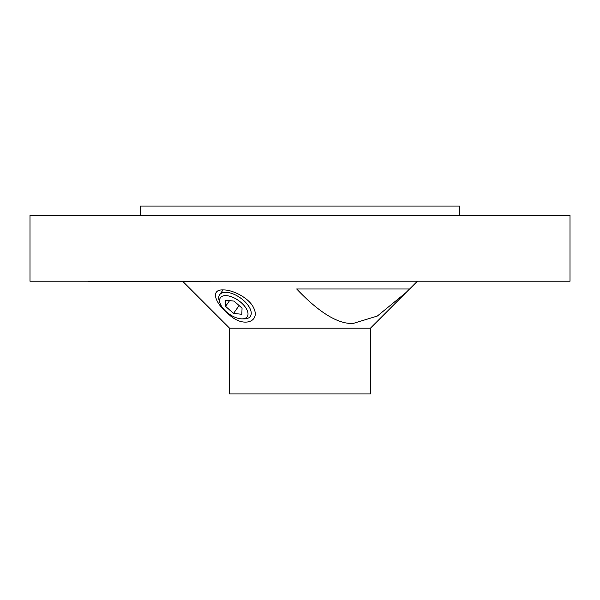 <?xml version="1.0" encoding="UTF-8"?>
<svg xmlns="http://www.w3.org/2000/svg" width="600" height="600" viewBox="0 0 600 600"><rect width="100%" height="100%" fill="white"/><g stroke="black" fill="none" stroke-linecap="round" stroke-linejoin="round"><path stroke-width="0.9" d="M88.778 281.22L88.778 281.685L93.113 281.685L93.113 281.22M97.335 281.22L97.335 281.685L93.113 281.685M99.547 281.22L99.547 281.685L97.335 281.685M103.89 281.22L103.89 281.685L99.547 281.685M105.435 281.22L105.435 281.685L103.89 281.685M185.625 281.22L185.625 281.685L105.435 281.685M165.15 281.22L165.15 281.685M169.5 281.22L169.5 281.685M118.53 281.22L118.53 281.685M122.528 281.22L122.528 281.685M109.425 281.22L109.425 281.685M114.51 281.22L114.51 281.685M118.387 281.22L118.387 281.685M209.925 281.22L209.925 281.685L185.625 281.685M570 281.22L30 281.22L30 215.475L570 215.475L570 281.22M223.155 289.935C209.805 289.282 215.085 303.795 229.785 315.24C243.6 327.877 260.7 321.772 253.612 307.77C249.18 298.02 232.695 289.657 223.155 289.935M409.567 288.99L370.433 328.178L229.567 328.178L183.075 281.685M406.252 292.358L377.362 316.028L353.123 323.475C338.032 324.165 319.215 312.668 296.685 288.99L409.62 288.99L417.39 281.22M370.433 328.178L370.433 393.915L229.567 393.915L229.567 328.178M140.347 215.475L140.347 206.085L459.653 206.085L459.653 215.475M234.053 301.103L242.062 308.153L241.808 314.295L233.55 313.388L225.548 306.337L225.803 300.195L234.053 301.103M225.548 306.337L229.597 300.615M233.55 313.388L239.1 305.543M241.245 302.67A16.433 8.22 35.3 0 1 242.025 318.862A16.433 8.22 35.3 0 1 220.11 303.375A16.433 8.22 35.3 0 1 225.21 295.627A16.433 8.22 35.3 0 1 241.245 302.67M242.025 318.862L244.373 318.862A18.78 9.39 -144.7 0 0 250.312 316.433A18.78 9.39 -144.7 0 0 243.487 300.353A18.78 9.39 -144.7 0 0 219.645 294.743A18.78 9.39 -144.7 0 0 219.33 301.155L220.11 303.375M144.262 281.22L144.262 281.685M126.3 281.22L126.3 281.685M219.645 294.743L223.042 289.935"/></g></svg>

